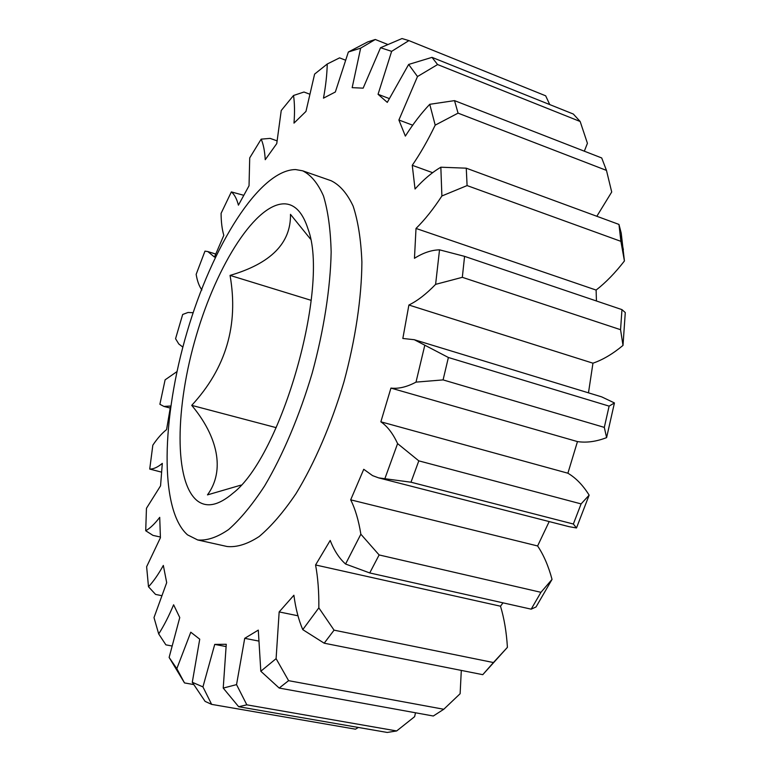 <?xml version="1.0" encoding="UTF-8"?>
<svg xmlns="http://www.w3.org/2000/svg" width="771" height="771" viewBox="0 0 771 771"><rect width="100%" height="100%" fill="white"/><g stroke="black" fill="none" stroke-linecap="round" stroke-linejoin="round"><path stroke-width="1.16" d="M310.434 239.01L290.474 214.348C291.004 243.135 270.862 263.48 230.057 275.401C238.74 324.976 225.961 368.297 191.719 405.363C217.557 436.203 225.489 470.349 207.466 494.886L241.034 485.104M285.405 203.872C256.425 202.156 217.171 264.231 196.306 335.568C175.171 406.818 173.716 482.54 197.549 500.986C206.927 507.925 218.713 505.352 232.881 493.286C281.588 456.124 329.892 286.253 308.034 229.035C302.974 213.095 295.428 204.71 285.405 203.872M295.553 169.553L302.666 170.815C310.992 174.969 317.931 183.344 323.473 195.95C328.032 210.955 330.586 229.642 331.154 252.021C330.451 287.737 323.907 330.055 312.216 373.029C299.543 415.733 282.841 455.16 264.636 485.903C252.387 504.629 240.379 519.182 228.611 529.542C217.258 537.339 206.956 540.818 197.684 539.96L187.526 534.862C159.019 509.766 161.737 417.622 187.074 332.012C212.141 246.344 259.201 169.957 295.553 169.553M302.666 170.815L331.144 180.732C339.866 185.011 347.201 193.463 353.137 206.108C358.081 221.113 361.001 239.752 361.898 262.015C361.666 297.529 355.45 339.5 343.905 382.04C331.337 424.301 314.539 463.255 296.045 493.575C283.564 512.04 271.276 526.352 259.181 536.52C247.481 544.133 236.793 547.468 227.127 546.514L197.684 539.96M182.852 347.114L178.785 343.962L175.557 338.7L182.679 314.472L188.008 312.477L192.885 312.689M169.128 657.432L176.819 668.659L184.5 682.923L169.128 657.432L179.759 617.561L173.61 604.782C168.849 616.135 163.886 625.85 158.701 633.935L153.998 617.6L166.69 582.654L163.336 565.432C158.354 574.414 153.41 581.517 148.495 586.75L146.625 566.743L160.416 537.753L159.722 517.341C154.798 523.798 150.133 528.27 145.719 530.756L146.451 508.291L160.551 485.855L162.315 463.371C157.689 467.255 153.487 469.154 149.728 469.067L152.831 445.166C157.457 438.323 162.035 433.138 166.575 429.601L170.584 406.028L163.924 406.423L159.886 404.283L165.11 379.833L176.973 371.603M345.572 564.025L360.857 534.207L379.12 554.947L540.943 592.321L552.036 579.397L536.028 606.97L531.18 609.167L369.733 572.949L345.572 564.025C339.25 558.397 334.132 550.542 330.21 540.442L315.57 564.97C317.922 577.556 319.011 591.849 318.837 607.847L334.065 630.158L493.421 662.549L507.414 647.351C506.489 632.095 504.186 618.381 500.504 606.208L503 602.845M384.816 478.82L397.595 443.604L418.807 460.856L581.093 503.906L589.14 495.146L576.496 527.962L573.354 524.02L410.991 482.212L378.628 477.875L372.547 475.611L363.748 469.288L350.68 499.839C355.248 508.918 358.64 520.377 360.857 534.207M589.14 495.146C582.992 485.248 575.908 477.943 567.89 473.211L577.469 441.59C586.519 442.949 596.224 441.629 606.604 437.62L604.31 427.385L443.084 379.901L416.003 382.127C406.905 386.984 398.549 388.97 390.936 388.092L380.855 421.814C387.379 426.296 392.969 433.562 397.595 443.604M378.628 477.875L569.123 526.68L576.496 527.962M552.036 579.397C548.46 566.068 543.651 554.918 537.609 545.964L549.183 521.572M507.414 647.351L482.771 674.673L324.186 643.197L302.762 629.637C298.579 619.817 295.621 608.348 293.896 595.241L279.16 611.923L276.095 658.656L288.595 680.668L443.778 709.262L460.123 693.717L461.309 670.413M396.67 730.947L387.235 732.45L238.663 706.718L223.224 688.089L236.543 684.619L246.836 704.839L396.67 730.947L414.625 716.673L415.492 712.78M584.331 151.193L587.425 143.29L580.168 121.5L437.591 64.552L417.496 76.541L398.896 120.006L405.363 136.101C413.102 123.88 421.226 113.289 429.746 104.307L454.524 100.625L601.708 157.959L606.469 170.401L458.061 113.144L435.201 125.143C428.021 140.11 420.368 153.496 412.254 165.302L415.039 189.011C423.53 179.566 432.136 172.299 440.839 167.211L466.262 168.184L618.968 224.428L621.224 233.141L624.423 260.964L620.896 241.342L467.091 185.58L441.889 195.979C433.341 209.076 424.715 219.899 416.012 228.447L414.461 258.304C423.057 252.859 431.413 250.035 439.528 249.833L464.576 256.367L621.966 309.624L625.281 312.563L623.007 345.408L620.559 329.699L462.321 277.319L435.605 284.364C426.344 293.982 417.439 300.863 408.89 305.027L402.838 338.469L414.287 339.712L448.385 357.493L609.119 406.124L614.439 402.944L601.688 396.872L414.287 339.712M596.831 216.275L611.711 192.018L606.469 170.401M596.436 300.979L596.118 290.069C605.804 282.543 615.239 272.838 624.423 260.964M588.475 392.844L592.957 363.189C602.758 359.845 612.772 353.918 623.007 345.408M614.439 402.944L606.604 437.62M416.003 382.127L424.802 345.244M435.605 284.364L439.528 249.833M441.889 195.979L440.839 167.211M435.201 125.143L429.746 104.307M417.496 76.541L408.649 64.446L432.011 57.362L573.325 114.041L580.168 121.5M549.752 104.586L545.666 95.806L408.909 40.612L391.639 51.349L378.06 94.293L387.283 102.379L408.649 64.446M391.639 51.349L380.546 47.725L401.999 38.55L408.909 40.612M387.88 44.516L375.294 39.485L360.655 48.149L352.164 87.663L363.151 88.154L380.546 47.725M360.655 48.149L348.357 52.014L367.719 41.913L375.294 39.485M345.312 60.099L339.577 57.864L327.232 64.012C327.029 74.218 325.786 85.6 323.483 98.158L335.346 91.99L348.357 52.014M327.232 64.012L314.607 74.103L305.971 111.409L293.992 123.119C294.811 112.364 294.657 103.15 293.529 95.488L281.242 110.504L276.75 143.608L265.243 159.693C264.742 151.068 263.393 144.216 261.176 139.146L249.717 157.891L249.033 185.772L238.422 205.163C236.784 198.851 234.432 194.427 231.358 191.912L221.084 213.355C221.152 222.048 222.058 229.373 223.812 235.338L214.473 257.061L207.842 251.577L204.97 251.134L196.152 274.36C197.289 281.164 199.207 286.359 201.906 289.963M192.287 682.287L202.937 686.894L211.639 704.376L205.105 701.388L192.287 682.287L199.737 639.188L190.784 632.21L176.819 668.659M223.224 688.089L226.26 644.286L214.733 644.402L202.937 686.894M443.778 709.262L433.312 716.008L279.198 688.06L260.81 671.233L258.295 630.109L244.715 638.33L236.543 684.619M260.81 671.233L276.095 658.656M302.762 629.637L318.837 607.847M408.89 305.027L592.957 363.189M416.012 228.447L596.118 290.069M412.254 165.302L432.608 172.685M398.896 120.006L412.678 125.191M378.06 94.293L389.143 98.524M309.393 94.052L303.967 92.019L293.529 95.488M276.934 140.804L270.11 138.385L261.176 139.146M243.694 195.285L231.358 191.912M149.728 469.067L161.515 472.131M145.719 530.756L152.986 535.392L160.368 537.021M148.495 586.75L155.559 594.412L161.399 595.607M158.701 633.935L165.881 644.845L171.692 645.934M184.5 682.923L193.781 684.571M211.639 704.376L355.489 729.183L358.351 727.448M225.961 646.551L214.733 644.402M258.275 640.971L244.715 638.33M297.963 615.788L279.16 611.923M500.504 606.208L315.57 564.97M537.609 545.964L350.68 499.839M567.89 473.211L380.855 421.814M390.936 388.092L577.469 441.59M464.576 256.367L462.321 277.319M620.559 329.699L621.966 309.624M466.262 168.184L467.091 185.58M620.896 241.342L618.968 224.428M454.524 100.625L458.061 113.144M432.011 57.362L437.591 64.552M246.836 704.839L238.663 706.718M288.595 680.668L279.198 688.06M334.065 630.158L324.186 643.197M482.771 674.673L493.421 662.549M379.12 554.947L369.733 572.949M531.18 609.167L540.943 592.321M418.807 460.856L410.991 482.212M573.354 524.02L581.093 503.906M448.385 357.493L443.084 379.901M604.31 427.385L609.119 406.124M230.057 275.401L311.195 300.353M191.719 405.363L276.201 427.654M215.716 254.045L207.842 251.577M170.208 408.061L163.924 406.423M623.382 249.621L620.347 235.801"/></g></svg>
